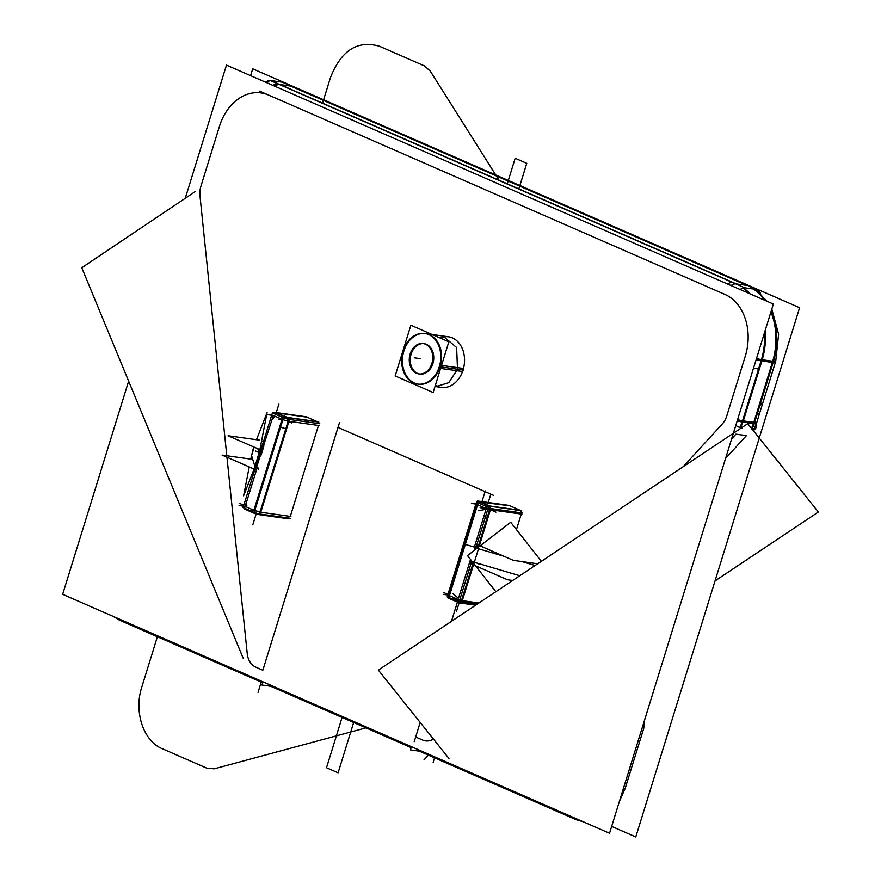 <?xml version="1.0" encoding="UTF-8"?>
<svg xmlns="http://www.w3.org/2000/svg" width="881" height="881" viewBox="0 0 881 881"><rect width="100%" height="100%" fill="white"/><g stroke="black" fill="none" stroke-linecap="round" stroke-linejoin="round"><path stroke-width="1.32" d="M417.098 732.375L414.213 741.67M250.6 75.634L252.715 68.795L799.596 307.722L635.774 836.95L611.656 826.411M262.934 681.828L261.943 685.022L274.189 686.751M760.666 294.001A12.268 7.775 113.6 0 0 757.33 289.761A12.268 7.775 113.6 0 0 755.204 289.331L754.995 289.243M282.768 82.418A12.268 7.775 113.6 0 0 280.643 81.999M760.49 293.847L756.515 289.453M755.876 289.331L748.905 286.281M775.401 362.267A12.268 1.652 -162.8 0 1 773.177 362.531M770.919 311.918A61.318 46.704 98 0 1 772.736 361.232A61.318 46.704 -82 0 0 770.919 311.918A61.318 46.704 98 0 1 772.736 361.232A61.318 46.704 -82 0 0 770.919 311.918A61.318 46.704 98 0 1 773.199 359.613M764.543 300.179A61.318 46.704 -82 0 0 753.365 289.012A61.318 46.704 98 0 1 764.543 300.179A61.318 46.704 -82 0 0 753.365 289.012A61.318 46.704 98 0 1 764.543 300.179A61.318 46.704 98 0 0 750.953 287.481M775.787 360.99A12.268 1.652 -162.8 0 1 775.776 361.067L756.471 423.409A12.268 1.652 -162.8 0 1 752.616 423.442M775.776 361.067A12.268 1.652 -162.8 0 1 771.91 361.1M756.845 422.208A12.268 1.652 -162.8 0 1 754.621 422.473A12.268 1.652 17.2 0 0 756.845 422.208M753.508 423.387L756.383 414.092M757.186 414.18L759.411 413.916L756.537 423.221M751.438 428.276A30.659 23.346 -82 0 0 753.431 423.574A30.659 23.346 98 0 1 751.438 428.276A30.659 23.346 -82 0 0 753.431 423.574A30.659 23.346 98 0 1 751.438 428.276M755.898 424.884A12.268 5.319 -137.6 0 1 755.446 428.551A12.268 5.319 -137.6 0 1 751.317 429.212M725.57 458.406L746.416 435.621L725.57 458.406L746.416 435.621L725.57 458.406L746.416 435.621L735.921 434.146L731.637 438.826L735.921 434.146L731.637 438.826L735.921 434.146L731.637 438.826L735.921 434.146L746.416 435.621L735.921 434.146M415.667 737.001L422.682 740.073L415.667 737.001L422.682 740.073L415.667 737.001L420.171 722.453L415.667 737.001L420.171 722.453L415.667 737.001L422.682 740.073A18.402 14.008 -82 0 0 433.419 739.038A18.402 14.008 -82 0 1 422.682 740.073A18.402 14.008 -82 0 0 433.419 739.038A18.402 14.008 -82 0 1 422.682 740.073A18.402 14.008 -82 0 0 433.419 739.038M185.252 198.291L226.483 65.106L773.364 304.033L609.542 833.261L62.65 594.323L128.648 381.154M247.22 653.526A18.402 14.008 -82 0 0 255.809 667.159A18.402 14.008 -82 0 1 247.22 653.526A18.402 14.008 -82 0 0 255.809 667.159A18.402 14.008 -82 0 1 247.22 653.526L226.957 457.206L247.22 653.526A18.402 14.008 -82 0 0 255.809 667.159L262.835 670.232L337.996 427.406L490.827 494.175L488.261 502.489L490.827 494.175L488.261 502.489L490.827 494.175L337.996 427.406L490.827 494.175M457.426 602.075L451.468 621.314L457.426 602.075M722.321 423.937A18.402 14.008 -82 0 0 726.759 415.997A18.402 14.008 -82 0 1 722.321 423.937A18.402 14.008 -82 0 0 726.759 415.997A18.402 14.008 -82 0 1 722.321 423.937L683.216 466.699L722.321 423.937A18.402 14.008 -82 0 0 726.759 415.997L745.315 356.056A49.061 37.354 -82 0 0 724.931 294.43L268.617 95.06A49.061 37.354 -82 0 0 219.468 126.313L200.912 186.254A18.402 14.008 -82 0 0 199.965 195.725L226.802 455.741L199.965 195.725A18.402 14.008 -82 0 1 200.912 186.254A18.402 14.008 -82 0 0 199.965 195.725A18.402 14.008 -82 0 1 200.912 186.254A18.402 14.008 -82 0 0 199.965 195.725M261.525 441.216L263.364 442.02M307.04 417.176L276.216 412.837L307.04 417.176L317.182 421.603L307.04 417.176L276.216 412.837L287.669 417.451L317.182 421.603L307.04 417.176L276.216 412.837L287.669 417.451L317.182 421.603L307.04 417.176L317.182 421.603L287.669 417.451L317.182 421.603L287.669 417.451L276.216 412.837L278.914 404.126M317.7 421.933A3.061 2.335 98 0 1 318.57 423.574A3.061 2.335 98 0 0 317.7 421.933A3.061 2.335 98 0 1 318.57 423.574A3.061 2.335 98 0 0 317.7 421.933A3.061 2.335 98 0 1 318.57 423.574M318.459 425.457L290.312 516.398L318.459 425.457L288.935 421.305L260.787 512.246L290.312 516.398L318.459 425.457L288.935 421.305L260.787 512.246L290.312 516.398L318.459 425.457L290.312 516.398L260.787 512.246L290.312 516.398L260.787 512.246L288.935 421.305L260.787 512.246L288.935 421.305L318.459 425.457L288.935 421.305M287.239 518.347A3.061 2.335 98 0 0 289.1 518.127A3.061 2.335 98 0 1 287.239 518.347A3.061 2.335 98 0 0 289.1 518.127A3.061 2.335 98 0 1 287.239 518.347A3.061 2.335 98 0 0 289.1 518.127A3.061 2.335 98 0 1 287.713 518.48M254.191 447.141L251.581 455.543L254.906 466.423L251.581 455.543L254.191 447.141L251.581 455.543L254.906 466.423L259.091 452.878L254.906 466.423L251.581 455.543L254.191 447.141L251.581 455.543L254.906 466.423L259.091 452.878L257.825 448.726L259.091 452.878L257.825 448.726L259.091 452.878L254.906 466.423L259.091 452.878L257.825 448.726M509.846 505.782L480.332 501.63L509.846 505.782L519.988 510.209L509.846 505.782L480.464 502.082L489.164 505.87L519.988 510.209L509.846 505.782L480.464 502.082L489.164 505.87L519.988 510.209L509.846 505.782L519.988 510.209L489.164 505.87L519.988 510.209M520.506 510.54A3.061 2.335 98 0 1 521.442 512.863A3.061 2.335 98 0 0 520.506 510.54A3.061 2.335 98 0 1 521.442 512.863A3.061 2.335 98 0 0 520.506 510.54A3.061 2.335 98 0 1 521.442 512.863M516.453 529.602L521.266 514.064L516.453 529.602L521.266 514.064L516.453 529.602L521.266 514.064L490.431 509.725L479.286 545.647L480.376 545.669L479.286 545.647L479.077 546.672L479.264 545.658L480.167 545.636L479.286 545.647L479.077 546.672L479.264 545.658L480.167 545.636M448.55 336.817A25.549 19.459 98 0 1 463.065 370.02A25.549 19.459 98 0 0 459.761 344.019A25.549 19.459 98 0 0 440.104 338.007A25.549 19.459 98 0 1 459.761 344.019A25.549 19.459 98 0 1 463.065 370.02A25.549 19.459 98 0 1 435.401 385.206A25.549 19.459 98 0 0 463.065 370.02A25.549 19.459 98 0 1 441.381 387.409M336.564 432.031L339.449 422.737M243.112 658.085L81.768 267.747L194.987 191.75M263.871 81.437A61.318 46.704 98 0 1 266.723 81.47M290.576 86.041L280.081 84.565L736.395 283.924L746.89 285.4L290.576 86.041L280.081 84.565L736.395 283.924L746.89 285.4L290.576 86.041L280.081 84.565L736.395 283.924L746.89 285.4L290.576 86.041L280.081 84.565L736.395 283.924L746.89 285.4L290.576 86.041L280.081 84.565L736.395 283.924L746.89 285.4M744.731 287.801L270.159 80.457L282.239 82.164L756.801 289.497L744.731 287.801M754.158 289.122A61.318 46.704 98 0 1 765.567 300.63M771.238 310.894A61.318 46.704 98 0 1 773.529 361.342L754.246 423.684L742.165 421.988L761.459 359.646L773.54 361.342M743.024 288.109A61.318 46.704 98 0 1 748.982 293.384M764.521 332.589A61.318 46.704 98 0 1 760.501 362.664M772.373 362.432L761.878 360.957L743.322 420.898L753.817 422.373L772.373 362.432L761.878 360.957L743.322 420.898L753.817 422.373L772.373 362.432L761.878 360.957L743.322 420.898L753.817 422.373L772.373 362.432L761.878 360.957L743.322 420.898L753.817 422.373L772.373 362.432L761.878 360.957L743.322 420.898L753.817 422.373M742.892 419.62L742.881 419.609A30.659 23.346 98 0 1 739.765 427.428M754.962 421.316A30.659 23.346 98 0 1 751.956 428.915M448.947 758.464L378.345 670.1L747.749 423.651L818.35 512.004L715.02 580.942M735.789 425.424A12.268 5.319 42.4 0 0 742.397 427.957M737.562 419.664A12.268 1.652 17.2 0 0 742.54 420.777A12.268 1.652 -162.8 0 1 737.562 419.664A12.268 1.652 17.2 0 0 742.54 420.777A12.268 1.652 -162.8 0 1 737.562 419.664A12.268 1.652 -162.8 0 0 742.54 420.777M742.936 422.098A30.659 23.346 98 0 1 740.503 427.659A30.659 23.346 -82 0 0 742.936 422.098A30.659 23.346 98 0 1 740.503 427.659A30.659 23.346 -82 0 0 742.936 422.098M756.493 358.523A12.268 1.652 17.2 0 0 763.001 359.855M737.199 420.865A12.268 1.652 17.2 0 0 743.707 422.197M762.197 359.944L759.312 369.249M758.53 369.128L753.552 368.016M742.749 364.338L745.634 355.043M756.118 359.723A12.268 1.652 17.2 0 0 761.096 360.836A12.268 1.652 -162.8 0 1 756.118 359.723A12.268 1.652 17.2 0 0 761.096 360.836A12.268 1.652 -162.8 0 1 756.118 359.723A12.268 1.652 17.2 0 0 761.096 360.836M745.315 356.056A49.061 37.354 -82 0 0 724.931 294.43L268.617 95.06A49.061 37.354 -82 0 0 219.468 126.313L200.912 186.254L219.468 126.313A49.061 37.354 -82 0 1 268.617 95.06A49.061 37.354 -82 0 0 219.468 126.313A49.061 37.354 -82 0 1 268.617 95.06L724.931 294.43A49.061 37.354 -82 0 1 745.315 356.056A49.061 37.354 -82 0 0 724.931 294.43A49.061 37.354 -82 0 1 745.315 356.056L726.759 415.997L745.315 356.056M731.021 285.532A12.268 7.775 -66.4 0 1 735.734 283.869A12.268 7.775 113.6 0 0 731.021 285.532A12.268 7.775 -66.4 0 1 735.734 283.869A12.268 7.775 113.6 0 0 731.021 285.532A12.268 7.775 113.6 0 1 735.734 283.869M743.509 287.988A61.318 46.704 98 0 1 750.149 293.891A61.318 46.704 -82 0 0 743.509 287.988A61.318 46.704 98 0 1 750.149 293.891A61.318 46.704 -82 0 0 743.509 287.988M765.16 330.54A61.318 46.704 98 0 1 762.241 359.756A61.318 46.704 -82 0 0 765.16 330.54A61.318 46.704 98 0 1 762.241 359.756A61.318 46.704 -82 0 0 765.16 330.54M265.577 82.186A12.268 7.775 -66.4 0 1 271.722 80.744M746.086 287.988L746.295 288.076A12.268 7.775 -66.4 0 0 740.139 289.519M277.405 83.629L272.681 85.281M266.591 94.179L259.62 91.139M265.721 82.241L270.434 80.578M271.095 80.634L278.055 83.673M279.42 84.51A12.268 7.775 113.6 0 0 274.707 86.173A12.268 7.775 -66.4 0 1 279.42 84.51A12.268 7.775 113.6 0 0 274.707 86.173A12.268 7.775 -66.4 0 1 279.42 84.51A12.268 7.775 -66.4 0 0 274.707 86.173M203.478 177.962L200.604 187.268M255.809 667.159L262.835 670.232L337.996 427.406L262.835 670.232L337.996 427.406L262.835 670.232L255.809 667.159M486.786 492.402L493.745 495.452M411.416 746.703L410.436 749.896L422.671 751.614M260.875 450.059L228.069 435.732L259.664 440.17M260.93 444.299L261.789 447.13M260.457 451.413A3.061 3.028 163 0 0 259.278 452.779M261.239 450.83A3.061 3.028 163 0 0 259.609 451.909A3.061 3.028 -17 0 1 260.556 451.105A3.061 3.028 163 0 0 259.609 451.909A3.061 3.028 -17 0 1 260.556 451.105A3.061 3.028 163 0 0 259.609 451.909M259.157 453.065L258.684 451.546M263.915 445.929L261.095 455.059M283.473 417.825L254.202 512.401L243.09 507.544L272.361 412.969L283.473 417.825M256.503 467.348L257.208 467.657L256.503 467.348L257.197 467.69L245.193 506.399L253.893 510.198L282.041 419.257L273.341 415.469L256.503 467.415L257.175 467.701L245.193 506.399L253.893 510.198L282.041 419.257L273.341 415.469L256.503 467.415L257.175 467.701L245.193 506.399L253.893 510.198L282.041 419.257L273.341 415.469L256.503 467.415L257.175 467.701L245.193 506.399L253.893 510.198L282.041 419.257L273.341 415.469L256.503 467.415L257.175 467.701L245.193 506.399L253.893 510.198L282.041 419.257L273.341 415.469L267.218 414.599M273.385 413.42A3.061 1.949 -66.4 0 1 274.839 412.473M282.713 420.799A3.061 1.949 -66.4 0 1 285.279 417.032M275.676 412.859A3.061 1.949 113.6 0 0 274.266 413.795A3.061 1.949 -66.4 0 1 275.676 412.859A3.061 1.949 113.6 0 0 274.266 413.795A3.061 1.949 -66.4 0 1 275.676 412.859M273.132 413.31A3.061 2.335 98 0 1 274.949 412.594A3.061 2.335 98 0 1 276.205 413.332M307.678 417.264L301.434 416.383M318.845 422.098L286.435 417.539L274.542 412.341L306.962 416.9M287.393 417.671A3.061 2.335 98 0 1 287.624 422.252M319.087 425.545L312.854 424.664M312.975 422.781L312.105 421.151M311.588 420.821L317.81 421.691M319.814 423.75L288.715 419.378L259.432 513.953L290.532 518.325M260.17 510.914A3.061 2.335 98 0 1 257.395 514.218A3.061 2.335 98 0 1 256.834 514.041M281.634 517.554L283.506 517.334M284.706 515.605L290.928 516.486M288.902 518.843L256.492 514.284L244.599 509.086M246.394 509.614A3.061 2.335 98 0 1 245.942 509.603A3.061 2.335 98 0 1 244.676 508.844A3.061 1.949 113.6 0 1 244.224 508.04M245.105 508.425A3.061 1.949 113.6 0 0 245.942 509.493A3.061 1.949 -66.4 0 1 245.105 508.425A3.061 1.949 113.6 0 0 245.942 509.493A3.061 1.949 -66.4 0 1 245.105 508.425M247.748 498.172L244.918 507.291M254.895 469.408L222.078 455.081L252.186 459.309M255.094 468.758A3.061 3.028 -17 0 1 254.917 466.831M251.526 455.356L251.988 456.887M255.743 469.551L254.895 468.185A3.061 3.028 -17 0 1 254.818 467.888A3.061 3.028 -17 0 0 255.105 468.703L254.928 468.296M255.016 466.589A5.11 0.694 17.2 0 0 255.633 466.996A5.11 0.694 -162.8 0 1 255.016 466.589A5.11 0.694 17.2 0 0 255.633 466.996A5.11 0.694 -162.8 0 1 255.016 466.589M255.281 468.163A5.11 0.694 -162.8 0 1 254.543 467.525M260.192 452.283A5.11 0.694 -162.8 0 1 259.477 451.766M259.829 453.451A5.11 0.694 -162.8 0 1 259.223 453.054A5.11 0.694 17.2 0 0 259.829 453.451A5.11 0.694 -162.8 0 1 259.223 453.054A5.11 0.694 17.2 0 0 259.829 453.451M261.371 454.222L260.677 453.88M249.213 466.93L243.608 495.827L258.177 458.483L267.075 412.594L256.492 439.729M253.684 446.92L250.733 459.1M255.27 509.471A3.061 1.949 113.6 0 0 255.501 513.667A3.061 1.949 113.6 0 0 255.919 513.766M259.587 513.975A3.061 2.335 98 0 1 258.188 514.328A3.061 2.335 -82 0 0 259.587 513.975A3.061 2.335 98 0 1 258.188 514.328A3.061 2.335 -82 0 0 259.587 513.975A3.061 2.335 -82 0 1 258.188 514.328M254.631 513.282A3.061 1.949 -66.4 0 1 253.794 512.224A3.061 1.949 113.6 0 0 254.631 513.282A3.061 1.949 -66.4 0 1 253.794 512.224A3.061 1.949 113.6 0 0 254.631 513.282M254.774 510.562A5.11 0.694 17.2 0 0 260.005 512.103A5.11 0.694 -162.8 0 1 254.774 510.562A5.11 0.694 17.2 0 0 260.005 512.103A5.11 0.694 -162.8 0 1 254.774 510.562A5.11 0.694 -162.8 0 0 260.005 512.103M281.832 417.076L281.821 417.098A5.11 0.694 17.2 0 0 290.179 419.554L290.168 419.576M252.55 511.652A5.11 0.694 17.2 0 0 260.908 514.13M289.442 419.675L286.567 428.97L279.662 426.933L282.548 417.627M282.922 419.62A5.11 0.694 17.2 0 0 288.153 421.173A5.11 0.694 -162.8 0 1 282.922 419.62A5.11 0.694 17.2 0 0 288.153 421.173A5.11 0.694 -162.8 0 1 282.922 419.62A5.11 0.694 17.2 0 0 288.153 421.173M288.186 417.781A3.061 2.335 98 0 1 289.056 419.411A3.061 2.335 -82 0 0 288.186 417.781A3.061 2.335 98 0 1 289.056 419.411A3.061 2.335 -82 0 0 288.186 417.781A3.061 2.335 -82 0 1 289.056 419.411M282.955 417.594A3.061 1.949 -66.4 0 1 284.409 416.658A3.061 1.949 113.6 0 0 282.955 417.594A3.061 1.949 -66.4 0 1 284.409 416.658A3.061 1.949 113.6 0 0 282.955 417.594M472.513 564.49L507.401 579.731L512.687 580.48M471.963 564.358L472.822 562.375M473.163 561.946L482.546 564.732M472.976 563.466L461.126 601.723L477.414 604.014M473.383 564.732L462.283 600.666L473.846 563.686L473.361 564.721L474.176 564.985L473.383 564.732L473.846 563.686L473.361 564.721L474.176 564.985L473.383 564.732L462.283 600.666L478.923 603M457.085 600.258L462.525 601.866M473.449 564.589L471.72 570.194M470.939 570.051L469.155 569.555M467.569 568.972L470.399 559.853M471.787 561.054L459.122 601.932L448.011 597.076L477.293 502.5L488.404 507.357L475.344 549.546M474.98 547.553L474.286 547.244L474.98 547.553L474.297 547.211L474.991 547.486L474.044 550.559L474.991 547.486L474.044 550.559L474.991 547.486L474.319 547.2L486.29 508.502L477.601 504.703L449.453 595.644L458.142 599.443L470.124 560.745L470.795 561.032L471.071 560.151L470.795 561.032L471.071 560.151L470.795 561.032L470.124 560.745L470.795 561.032L470.124 560.745L458.142 599.443L470.124 560.745L458.142 599.443L449.453 595.644L458.142 599.443M488.228 507.919L491.389 508.59M490.706 508.833L488.085 517.301L484.583 516.828M483.746 516.729L486.565 507.61M487.182 508.855L489.649 509.581M478.163 546.705L490.001 508.447L522.422 513.006M487.446 505.628A3.061 2.335 98 0 1 487.898 505.628A3.061 2.335 98 0 1 489.715 507.555A3.061 2.335 98 0 1 489.12 510.672M521.893 514.152L515.66 513.271M515.837 512.081L514.9 509.758M514.383 509.416L520.627 510.297M487.204 506.839A3.061 1.949 -66.4 0 1 488.625 505.903A3.061 1.949 113.6 0 0 487.204 506.839A3.061 1.949 -66.4 0 1 488.625 505.903A3.061 1.949 113.6 0 0 487.204 506.839M489.726 506.245A3.061 2.335 98 0 1 490.618 508.524A3.061 2.335 -82 0 0 489.726 506.245A3.061 2.335 98 0 1 490.618 508.524A3.061 2.335 -82 0 0 489.726 506.245A3.061 2.335 -82 0 1 490.618 508.524M477.645 502.655A3.061 1.949 -66.4 0 1 479.099 501.707M488.085 507.214A3.061 1.949 -66.4 0 1 490.365 506.344A3.061 1.949 -66.4 0 1 490.728 506.597M486.29 508.502L474.319 547.2L486.29 508.502L474.319 547.2L474.991 547.486L474.319 547.2L486.29 508.502L477.601 504.703L449.453 595.644L477.601 504.703L449.453 595.644L477.601 504.703L486.29 508.502L477.601 504.703L486.29 508.502L480.156 507.632M479.969 502.093A3.061 1.949 113.6 0 0 478.515 503.029A3.061 1.949 -66.4 0 1 479.969 502.093A3.061 1.949 113.6 0 0 478.515 503.029A3.061 1.949 -66.4 0 1 479.969 502.093M477.039 503.558A5.11 0.694 17.2 0 0 476.742 504.284A5.11 0.694 17.2 0 1 477.039 503.558A5.11 0.694 17.2 0 0 476.742 504.284A5.11 0.694 -162.8 0 1 476.004 503.657M479.121 503.304L479.121 503.271A5.11 0.694 -162.8 0 1 476.566 501.829A5.11 0.694 -162.8 0 1 477.667 501.741A3.061 2.335 98 0 1 478.405 501.41M510.473 505.87L504.251 504.989M521.651 510.705L489.241 506.146L477.348 500.948L509.769 505.507M477.667 501.741L477.028 501.652M449.85 597.847A5.11 0.694 -162.8 0 1 447.284 596.415L476.566 501.829M451.193 586.812L450.224 586.922L447.339 596.228M451.479 586.856C449.706 586.669 449.817 587.043 451.821 587.968L448.947 597.274M448.583 595.226A5.11 0.694 -162.8 0 1 447.845 594.587A5.11 0.694 17.2 0 0 448.583 595.226A5.11 0.694 17.2 0 1 448.892 594.488M450.521 598.816A3.061 1.949 -66.4 0 1 449.354 597.67A3.061 1.949 113.6 0 0 450.521 598.816A3.061 1.949 -66.4 0 1 449.354 597.67A3.061 1.949 113.6 0 0 450.191 598.728M475.641 605.192L459.298 602.89L447.405 597.692M458.924 601.844A3.061 1.949 113.6 0 0 459.761 602.912A3.061 1.949 113.6 0 0 460.928 602.879M448.484 597.285A3.061 1.949 113.6 0 0 449.321 598.342L459.761 602.912M458.891 602.527A3.061 1.949 -66.4 0 1 458.88 602.527A3.061 1.949 -66.4 0 1 458.054 601.459A3.061 1.949 113.6 0 0 458.891 602.527A3.061 1.949 -66.4 0 1 458.054 601.459A3.061 1.949 113.6 0 0 458.891 602.527M459.023 599.785L461.501 600.523M461.699 601.8A3.061 2.335 -82 0 1 459.684 602.747A3.061 2.335 -82 0 0 461.699 601.8A3.061 2.335 98 0 1 459.684 602.747A3.061 2.335 -82 0 0 461.699 601.8A3.061 2.335 98 0 1 459.695 602.758M461.666 599.344A3.061 2.335 98 0 1 458.891 602.637A3.061 2.335 98 0 1 457.646 601.899M537.674 563.796L513.392 560.382L478.504 545.141M477.898 544.932L477.249 548.081M477.006 548.268A5.11 0.694 -162.8 0 1 475.872 547.85A5.11 0.694 17.2 0 0 477.006 548.268A5.11 0.694 -162.8 0 1 475.872 547.85A5.11 0.694 17.2 0 0 477.006 548.268M474.683 546.011A5.11 0.694 17.2 0 0 478.174 547.365M469.771 561.891A5.11 0.694 17.2 0 0 473.582 563.344M478.504 548.742L504.075 556.318L478.504 548.742L504.075 556.318L478.504 548.742L474.319 562.287L519.768 575.745L474.319 562.287L519.768 575.745L474.319 562.287L478.504 548.742L474.319 562.287M541.375 561.329L510.705 522.279L467.492 555.603L495.849 591.702M535.119 565.503L521.827 561.571L535.119 565.503M472.249 563.928L471.214 562.882L472.249 563.928M470.124 560.679L470.817 561.021M463.505 368.489L441.535 365.395M439.751 365.152A25.549 19.459 98 0 1 417.649 384.072A25.549 19.459 98 0 1 403.608 349.361M441.987 387.497L435.842 386.627L448.77 382.695L457.514 369.238L463.648 370.108L457.514 369.238L456.622 347.51L442.967 336.024L449.101 336.894M462.558 371.529L440.599 368.434M402.672 352.389A25.549 19.459 98 0 1 424.774 333.47A25.549 19.459 98 0 1 438.815 368.181M448.836 341.817L433.133 392.53L395.173 375.945L410.865 325.232L448.836 341.817M440.115 366.793A25.549 19.459 -82 0 0 429.488 334.692A25.549 19.459 -82 0 0 403.894 350.968A25.549 19.459 -82 0 0 414.51 383.07A25.549 19.459 -82 0 0 440.115 366.793A25.549 19.459 -82 0 0 429.488 334.692A25.549 19.459 -82 0 0 403.894 350.968A25.549 19.459 -82 0 0 414.51 383.07A25.549 19.459 -82 0 0 440.115 366.793A25.549 19.459 -82 0 0 429.488 334.692A25.549 19.459 -82 0 0 403.894 350.968A25.549 19.459 -82 0 0 414.51 383.07A25.549 19.459 -82 0 0 440.115 366.793A25.549 19.459 -82 0 0 429.488 334.692A25.549 19.459 -82 0 0 403.894 350.968A25.549 19.459 -82 0 0 414.51 383.07A25.549 19.459 -82 0 0 440.115 366.793M423.64 343.645A15.329 11.673 -82 0 0 411.13 354.151A15.329 11.673 -82 0 0 419.874 374.062A15.329 11.673 -82 0 0 432.868 363.633A15.329 11.673 98 0 1 417.517 373.401A15.329 11.673 98 0 1 411.13 354.151A15.329 11.673 98 0 1 426.492 344.372A15.329 11.673 98 0 1 432.868 363.633A15.329 11.673 -82 0 0 424.135 343.7M410.546 352.841A15.329 11.673 -82 0 0 418.882 373.929A15.329 11.673 -82 0 0 432.208 362.311M431.492 364.646A15.329 11.673 -82 0 0 423.155 343.557A15.329 11.673 -82 0 0 409.83 355.175M495.937 512.136L490.431 509.725L521.266 514.064L490.431 509.725L521.266 514.064L490.431 509.725L479.077 546.672M480.332 501.63L489.164 505.87M440.104 338.007A25.549 19.459 98 0 1 459.761 344.019A25.549 19.459 98 0 1 463.065 370.02A25.549 19.459 98 0 0 459.761 344.019A25.549 19.459 98 0 0 440.104 338.007A25.549 19.459 98 0 1 459.761 344.019A25.549 19.459 98 0 1 463.065 370.02L441.062 366.925L463.065 370.02A25.549 19.459 98 0 1 435.401 385.206A25.549 19.459 98 0 0 463.065 370.02L441.062 366.925L463.065 370.02A25.549 19.459 98 0 1 435.401 385.206M432.868 363.633A15.329 11.673 98 0 1 417.517 373.401A15.329 11.673 98 0 1 411.13 354.151A15.329 11.673 98 0 1 426.492 344.372A15.329 11.673 98 0 1 432.868 363.633A15.329 11.673 98 0 1 417.517 373.401A15.329 11.673 98 0 1 411.13 354.151A15.329 11.673 98 0 1 426.492 344.372A15.329 11.673 98 0 1 432.868 363.633A15.329 11.673 -82 0 0 426.492 344.372A15.329 11.673 -82 0 0 411.13 354.151A15.329 11.673 -82 0 0 417.517 373.401A15.329 11.673 -82 0 0 432.868 363.633M434.818 756.922L433.177 762.23M498.921 179.999L430.291 71.108L498.921 179.999L430.291 71.108L424.499 65.932L379.612 46.319C357.653 39.854 341.266 50.272 330.474 77.572L322.611 102.978M157.666 635.84L141.808 687.048C133.659 711.661 143.438 741.196 162.203 748.685L207.079 768.287L214.325 768.805L367.432 727.486M430.291 71.108L424.499 65.932L379.612 46.319C357.653 39.854 341.266 50.272 330.474 77.572C341.266 50.272 357.653 39.854 379.612 46.319L424.499 65.932L430.291 71.108M141.808 687.048C133.659 711.661 143.438 741.196 162.203 748.685L207.079 768.287L214.325 768.805L207.079 768.287L162.203 748.685C143.438 741.196 133.659 711.661 141.808 687.048M758.607 406.934L761.184 404.115M113.142 616.392L119.717 620.29L113.142 616.392L119.717 620.29L262.659 682.742M270.698 686.255L411.141 747.617M419.191 751.13L576.031 819.649L419.191 751.13L576.031 819.649L583.156 821.731M619.398 801.391L625.169 788.407L619.398 801.391L625.169 788.407L643.725 728.466L644.683 718.995M625.169 788.407L643.725 728.466L625.169 788.407M261.04 682.654L258.045 692.323M342.357 716.528L326.51 767.747L342.357 716.528L326.51 767.747L338.095 772.813L353.953 721.594M518.898 188.732L526.761 163.326L518.898 188.732L526.761 163.326L515.176 158.261L507.313 183.666M526.761 163.326L515.176 158.261L526.761 163.326M326.51 767.747L338.095 772.813L326.51 767.747M429.003 754.389L424.047 759.818M727.629 284.056A12.268 7.885 -72.6 0 1 733.444 282.702A12.268 7.885 -72.6 0 0 727.629 284.056M287.327 420.986L291.688 422.891M276.216 412.837L284.904 416.636L276.216 412.837M274.222 417.087L271.689 420.226M283.759 419.929L278.726 419.224M257.142 511.09L250.578 510.165M245.193 506.399L239.059 505.54M246.856 505.793L245.986 503.271M258.001 467.833L258.474 469.419M260.699 453.869L256.503 467.415M258.992 452.537L255.391 450.962M243.806 505.209L239.489 503.326M255.765 515.209L252.77 524.878M459.199 602.648L456.512 611.326M485.222 509.383L478.724 510.683M476.423 504.108L471.401 503.403M482.292 500.617L485.288 490.937M448.275 595.049L443.242 594.345M447.911 594.389L443.738 592.561M460.234 603.011L459.618 602.747L460.234 603.011M457.845 597.803L453.021 593.717M458.572 599.498L452.008 598.573M458.847 602.516L458.263 602.428L458.847 602.516M474.242 547.046L465.256 544.392M476.434 562.915L480.035 564.49M420.854 358.721L414.29 357.796L420.854 358.721M754.499 289.177L767.109 301.302L754.499 289.177M771.811 309.033L778.606 334.229L775.743 361.122L778.606 334.229L771.811 309.033M756.416 423.497L753.707 429.388L756.416 423.497M753.431 430.765L755.446 428.551M264.003 81.493L266.635 81.515M288.494 518.59L257.395 514.218M282.107 517.698L288.329 518.568M255.501 513.667L245.061 509.108M254.895 513.403L248.871 510.771M256.503 513.953L255.303 513.557M473.791 564.897L475.101 565.283L473.791 564.897M476.918 502.236L478.152 501.564M448.715 597.814L448.176 597.153L448.715 597.814M457.757 602.031L453.12 600.005M475.883 605.027L458.891 602.637M442.196 387.53L434.994 386.517M449.31 336.916L432.064 334.494"/></g></svg>
